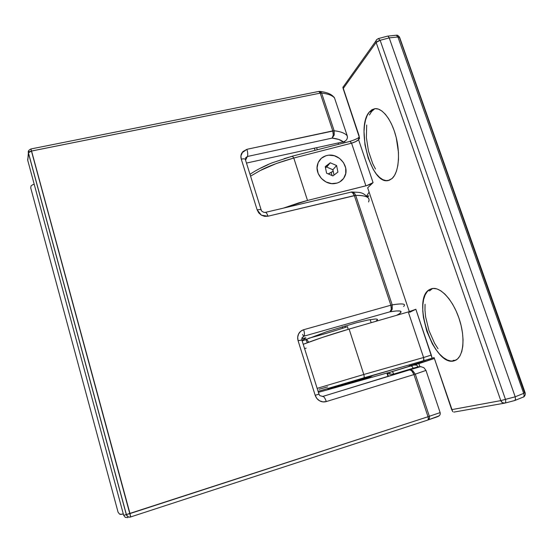 <?xml version="1.0" encoding="UTF-8"?>
<svg xmlns="http://www.w3.org/2000/svg" width="553" height="553" viewBox="0 0 553 553"><rect width="100%" height="100%" fill="white"/><g stroke="black" fill="none" stroke-linecap="round" stroke-linejoin="round"><path stroke-width="0.83" d="M374.305 109.162L371.63 111.464L369.418 114.989M366.674 125.019L366.376 137.676L368.498 151.176L372.736 163.674L375.48 169.011M432.287 288.701L430.013 289.33L431.686 288.68C440.229 286.157 453.356 300.279 459.515 319.834C465.792 339.355 463.11 358.351 454.421 360.743C434.015 368.022 410.45 297.901 430.013 289.33L432.287 288.701L429.515 290.926M425.05 304.274L424.981 310.351L425.63 316.897L428.941 330.487L434.547 343.206L437.99 348.687M453.225 360.349L455.534 360.307M343.69 384.473L329.858 388.434L335.83 386.45L329.671 388.503L333.915 387.397L362.015 378.791L343.69 384.473M333.037 170.338L332.056 169.377M328.731 155.172C339.259 153.775 349.219 166.19 345.127 175.64C343.171 180.25 339.618 182.912 334.468 183.61C324.521 184.999 314.65 173.877 317.512 164.511C319.212 159.064 322.952 155.946 328.731 155.172L326.021 155.697L321.334 158.282L318.189 162.568L317.076 167.905L318.182 173.483L321.348 178.432L326.076 181.992L331.641 183.617L337.185 183.05L339.68 181.972L343.634 178.419L345.743 173.504L345.701 167.974L343.517 162.665L339.535 158.372L334.344 155.746L328.731 155.172M325.517 167.932L330.265 162.782L325.254 166.605L330.265 162.782L336.583 165.52L337.918 172.073L332.92 175.916L326.574 173.186L325.254 166.605M332.92 175.916L337.918 172.073L336.583 165.52L332.913 169.743L333.998 175.087M326.678 167.047L332.913 169.743L336.583 165.52L330.265 162.782L326.678 167.047M409.192 365.941L422.506 362.063M371.886 376.123L351.908 382.531L329.007 388.621L366.604 377.519L327.867 389.091M369.39 111.941L371.63 111.464L369.39 111.941L374.602 108.72C382.116 107.386 391.807 119.814 396.128 137.179C400.51 154.515 398.526 172.785 392.125 178.474L388.247 180.52C371.305 185.2 355.365 127.031 369.39 111.941L372.051 109.632L375.086 108.665L378.397 109.093L381.84 110.953L385.289 114.174L388.593 118.667L391.607 124.252L394.206 130.695L396.266 137.732L398.45 152.345L398.492 159.292L397.821 165.61L396.494 171.036L394.565 175.377L392.125 178.474L389.291 180.237L386.167 180.624L382.89 179.663L379.572 177.416L376.344 173.988L373.303 169.515L368.215 158.151L364.98 144.921L364.026 131.6L364.475 125.49L365.54 120.036L367.192 115.459L369.39 111.941M377.291 320.146L376.946 319.088L377.291 320.146M504.799 403.123L504.288 403.199C502.656 403.165 501.488 402.308 500.79 400.621L505.449 399.349L380.146 40.3L389.215 37.874L380.146 40.3L378.328 38.599L380.146 40.3L376.151 42.463L376.068 40.749L342.929 87.298L358.966 135.381L359.491 138.582L358.565 139.653L373.075 182.601L366.957 185.525L307.509 200.463L298.751 202.875L283.502 208.087L307.509 200.463L293.781 158.027L351.57 143.186L365.892 185.815L351.57 143.186L355.745 141.589L358.565 139.653L373.075 182.601C371.561 183.845 369.169 184.916 365.892 185.815L307.509 200.463L293.781 158.027L276.431 163.488L260.325 170.504L250.578 176.137L260.325 170.504C267.604 166.474 278.76 162.312 293.781 158.027L292.44 156.133L293.781 158.027L351.57 143.186L350.035 141.374L351.57 143.186C354.978 142.156 357.307 140.98 358.565 139.653L358.759 137.365M333.203 171.188L328.226 173.898L333.203 171.188M344.491 141.45L344.906 142.688L344.491 141.45M343.454 143.061L343.067 141.9L343.454 143.061M338.554 144.319L338.111 142.985L338.554 144.319M391.04 371.913L434.395 358.503L418.863 363.625L419.872 366.646L418.863 363.625L413.872 365.042L416.609 365.118L418.345 366.964L413.298 368.512L412.137 366.432L410.824 365.948L413.872 365.042L416.609 365.118L418.262 366.722L393.805 374.063L390.031 374.181L389.782 372.245L390.031 374.181L387.273 372.943M388.116 36.249L387.432 36.166L388.116 36.249L389.215 37.874L388.116 36.249M505 403.075L514.698 400.538L515.52 399.328L515.202 396.805L523.684 393.383C524.348 395.284 524.203 396.515 523.249 397.082L523.235 397.089C524.203 396.529 524.348 395.298 523.684 393.383L397.918 36.968L389.215 37.874L397.918 36.968L396.37 35.226L387.625 36.125M523.269 397.075C523.815 397.268 525.82 395.257 525.156 392.817L523.684 393.383L525.129 392.741L399.543 37.148L397.918 36.968L523.684 393.383L515.202 396.805L505.449 399.349C505.96 401.374 505.801 402.619 504.972 403.082L453.882 412.103M387.563 36.132L378.466 38.558C376.939 39.277 376.137 40.003 376.068 40.749L376.883 39.477L376.068 40.749L376.151 42.463L500.79 400.621L376.151 42.463L343.157 88.618L376.151 42.463L377.775 41.185L380.146 40.3L505.449 399.349C505.96 401.381 505.801 402.632 504.965 403.089L502.449 402.715L500.79 400.621L451.683 409.649L452.9 411.757M423.674 360.494L423.591 357.515L431.312 355.074L432.121 358.233L434.084 357.584L451.683 409.649L500.79 400.621L515.202 396.805L389.215 37.874L515.202 396.805L515.52 399.328L514.636 400.559M524.901 392.768L524.555 392.83L399.584 37.894M399.695 37.583L397.918 36.968L396.328 35.226M432.121 358.233L318.106 391.365L363.812 377.844C364.316 377.464 364.309 376.337 363.805 374.478L423.591 357.515L363.805 374.478C364.309 376.337 364.316 377.464 363.812 377.844L423.135 360.957L423.909 359.747L423.591 357.515L408.28 311.933L415.856 309.286L432.121 358.233L434.084 357.584L452.63 411.46M425.769 360.176L423.163 360.95M363.805 374.478L317.159 388.344L363.805 374.478L349.116 329.076C331.427 334.268 316.164 339.328 303.327 344.256L322.254 337.475L349.116 329.076L363.805 374.478M334.89 387.764L318.41 392.333M387.079 372.992L334.924 387.757M387.349 373.171L388.324 376.151L387.349 373.171L390.031 374.181L393.805 374.063L413.195 368.208L412.137 366.432L410.824 365.948L391.69 371.782C392.519 371.747 393.224 372.508 393.805 374.063C393.224 372.508 392.519 371.747 391.69 371.782L387.093 372.992M327.632 386.893L319.081 389.25M408.28 311.933L349.116 329.076L408.28 311.933L423.591 357.515L431.312 355.074L415.856 309.286L408.28 311.933M367.669 187.799L409.31 311.629L367.669 187.799L373.075 182.601L367.669 187.799M454.421 360.743L450.958 361.047L447.218 359.962L443.347 357.57L439.49 353.982L435.778 349.351L432.342 343.862L426.75 331.129L423.432 317.533L422.775 310.986L422.838 304.903L423.619 299.512L425.105 295.005L427.262 291.562L430.013 289.33L433.282 288.431L436.946 288.922L440.872 290.83L444.909 294.106L448.898 298.641L452.658 304.274L456.038 310.786L458.872 317.892L461.05 325.295L462.46 332.678L463.061 339.715L462.82 346.109L461.762 351.59L459.944 355.952L457.462 359.035L454.421 360.743M409.559 312.348L415.856 309.286L409.559 312.348M358.945 137.165L358.565 139.653L359.491 138.582L358.945 137.165L359.298 136.626L358.945 137.165L359.491 138.582L359.16 137.234L358.475 137.732C357.217 138.706 354.425 139.923 350.09 141.361L292.44 156.133L272.028 162.865C266.608 164.974 256.419 169.778 250.018 174.354M343.157 88.618L359.464 137.752M342.922 87.436L342.978 87.962M343.351 86.697L343.005 86.952M260.968 168.022L268.177 164.614M284.118 158.642L292.198 156.326M367.185 196.066L368.83 195.886L367.406 197.214M369.127 192.133L366.826 195.679M304.675 348.549L306.175 348.183M427.974 359.519L429.515 359.056M430.199 358.842L431.326 358.489M422.686 361.987L409.089 365.948M328.71 388.953L370.289 376.994M386.872 373.054L387.93 376.268L386.872 373.054M331.116 172.467L332.146 175.584L331.116 172.467M308.74 342.21L306.5 339.127L308.74 342.21M308.622 338.277C320.83 335.056 333.805 331.199 347.547 326.699L348.127 329.367M307.413 342.701L305.705 339.452L307.413 342.701M305.408 337.793L301.807 338.816L305.857 337.828L302.194 340.648L305.726 338.028L305.318 337.821M303.625 336.369L302.602 334.427M318.998 394.171L315.169 395.284C316.046 397.794 317.519 399.632 319.586 400.794C321.646 401.962 323.885 402.225 326.305 401.575C325.129 398.222 323.968 396.515 322.821 396.439L319.904 395.665L318.874 394.213M302.035 339.991L298.088 340.703L315.169 395.284L319.109 394.123M245.256 159.16L247.391 156.492C247.979 154.916 247.82 152.524 246.915 149.31L241.882 152.905C240.825 154.722 240.617 156.796 241.267 159.126C244.122 158.587 245.518 158.822 245.456 159.824L261.113 209.725M245.456 159.838C245.539 158.822 244.143 158.587 241.267 159.126L257.166 209.933C260.076 209.317 261.451 209.421 261.286 210.258L261.21 210.396M265.371 212.387C266.269 212.442 267.14 213.714 267.97 216.216L264.631 216.341L261.403 215.193L258.776 212.94L257.166 209.933L261.403 215.193L267.97 216.216C267.154 213.748 266.29 212.47 265.399 212.38L264.147 212.421C262.288 211.681 261.334 210.963 261.286 210.258C261.431 209.421 260.062 209.317 257.166 209.933L241.267 159.126L240.921 155.905L242.808 151.64L246.915 149.31L334.157 130.771L332.788 130.888L320.215 93.146L332.788 130.881L246.915 149.31C247.82 152.524 247.979 154.916 247.391 156.492L332.159 138.098L333.279 135.05L332.788 130.888C333.639 134.033 333.431 136.432 332.159 138.098L334.24 134.967L334.157 130.771L334.24 134.967L332.159 138.098C337.371 138.685 341.07 139.937 343.24 141.858L345.203 141.07M351.784 191.995L353.374 192.416L354.75 193.598L355.697 195.375L392.201 304.883L355.697 195.396L267.97 216.216L354.342 195.589L352.427 192.555L350.851 192.098C352.254 191.974 353.415 193.135 354.342 195.589L355.697 195.375L354.75 193.598L353.374 192.416L351.086 192.071M301.945 338.001L303.88 336.189C304.703 335.249 304.641 333.086 303.687 329.712L390.86 305.221L354.342 195.589L390.86 305.215L392.208 304.903L390.86 305.221C391.759 308.519 391.441 310.717 389.92 311.816L391.324 310.793L392.257 309.12L392.208 304.903L392.257 309.12L391.324 310.793L389.92 311.816L391.31 309.348L390.86 305.221L303.687 329.712C304.641 333.086 304.703 335.249 303.88 336.189L389.92 311.816C400.068 310.157 403.275 310.772 399.549 313.662L396.584 315.328M421.103 366.66L418.517 366.916L322.821 396.439C323.968 396.515 325.129 398.222 326.305 401.575L322.897 401.879L319.586 400.794L316.869 398.478L315.169 395.284L298.088 340.703L297.687 337.206L298.613 333.894L300.721 331.261L303.687 329.712C301.337 330.466 299.65 331.855 298.613 333.894C297.569 335.927 297.396 338.194 298.088 340.703L302.097 339.908M318.977 394.151L301.897 340.088M302.09 337.669L303.88 336.189L389.92 311.816L396.252 310.966L399.971 311.021L401.043 311.947L399.549 313.662M415.296 374.153L429.342 416.278L415.296 374.153L425.976 370.406L423.847 367.641L420.66 366.625L409.261 369.985L411.01 369.922L412.759 370.683L415.296 374.139L413.962 374.561L415.296 374.139L412.759 370.683L411.01 369.922L409.261 369.985C411.107 369.798 412.676 371.319 413.962 374.561L326.305 401.575L413.962 374.561L411.826 370.973L410.499 370.081L409.261 369.985L322.413 396.536M440.14 412.6L425.976 370.406L440.14 412.6L429.342 416.278L440.14 412.6L440.271 413.893L439.87 415.075L438.135 416.485L427.815 420.045L428.361 418.939L428.015 416.748L429.342 416.278L429.522 417.487L429.287 418.628L427.815 420.045C428.471 419.644 428.54 418.545 428.015 416.748L429.342 416.278C429.764 418.109 429.259 419.361 427.842 420.038L130.688 516.937C128.559 517.401 127.107 516.613 126.312 514.573L123.672 515.32L125.303 517.394L127.93 517.622L125.303 517.394L123.672 515.32L126.312 514.573L28.369 152.849L27.747 160.363L123.672 515.32L27.747 160.363L28.867 150.333M130.646 516.951C128.538 517.387 127.093 516.599 126.312 514.573L428.015 416.748L413.962 374.568L428.015 416.748L129.996 513.578L31.556 151.024L320.215 93.146L318.846 91.432L320.215 93.146L30.933 151.169L29.309 151.819L28.369 152.849L126.312 514.573L129.996 513.578L130.688 516.937L427.815 420.045M427.87 420.024L439.276 415.794M434.458 417.791L438.024 416.52M27.906 158.483L27.747 160.363L27.685 159.188M319.399 91.39L321.583 93.056C328.074 93.81 332.388 95.441 334.517 97.957C332.388 95.441 328.074 93.81 321.583 93.056L334.15 130.757C340.689 131.517 345.051 133.211 347.236 135.844L334.517 97.957L347.236 135.844C345.051 133.211 340.689 131.517 334.15 130.757L321.583 93.056L320.215 93.146L321.583 93.056L321.065 92.144L318.846 91.432L30.871 148.978L31.556 151.024L28.369 152.849M30.857 148.985L30.871 148.978C28.68 150.126 27.857 151.356 28.397 152.683L126.395 514.573C127.625 516.813 129.056 517.601 130.688 516.937L30.878 148.985M347.464 137.31L347.236 135.844L347.408 137.932L346.62 139.778L345.141 141.112L343.24 141.858L338.844 139.474L332.159 138.098L247.391 156.492L245.573 160.176L247.391 156.492L245.615 157.757M246.479 163.066L343.24 141.858L246.479 163.066M368.63 201.755C369.439 199.688 369.051 198.202 367.469 197.303C365.146 195.914 361.227 195.271 355.697 195.396C366.397 195.375 370.676 197.559 368.533 201.949M403.607 306.493C406.393 303.777 402.591 303.238 392.201 304.883C397.586 303.977 401.291 303.721 403.317 304.122M375.729 321.369L377.561 319.696L377.105 319.129L375.356 318.984L368.104 320.014L356.533 322.724L326.685 331.724L302.277 340.904M333.894 96.948L334.517 97.957M315.051 150.34L314.346 148.19L315.051 150.34M316.627 147.692L317.304 149.759L316.627 147.692M118.072 512.202L30.733 187.937L31.072 185.836L32.938 184.598L31.072 185.836L30.733 187.937L118.072 512.202L119.552 514.09L120.72 514.435L123.278 513.861L121.943 514.29L119.552 514.09L118.072 512.202M34.224 184.329L32.938 184.598L34.224 184.329M342.763 328.254L342.279 326.754L342.763 328.254M345.01 325.938L345.473 327.376L345.01 325.938M370.171 319.627L371.174 322.675M388.773 180.396L388.247 180.52M333.231 171.299L328.344 173.946M504.965 403.089L514.698 400.538M523.235 397.089L514.76 400.517M399.549 37.155C397.123 34.265 396.874 35.468 396.37 35.226M265.399 212.38L351.584 192.002M301.945 339.846L301.945 338.007M319.828 91.411C326.159 92.123 330.632 93.796 333.238 96.422M367.462 197.297C362.602 191.532 358.952 192.534 351.902 191.995"/></g></svg>
